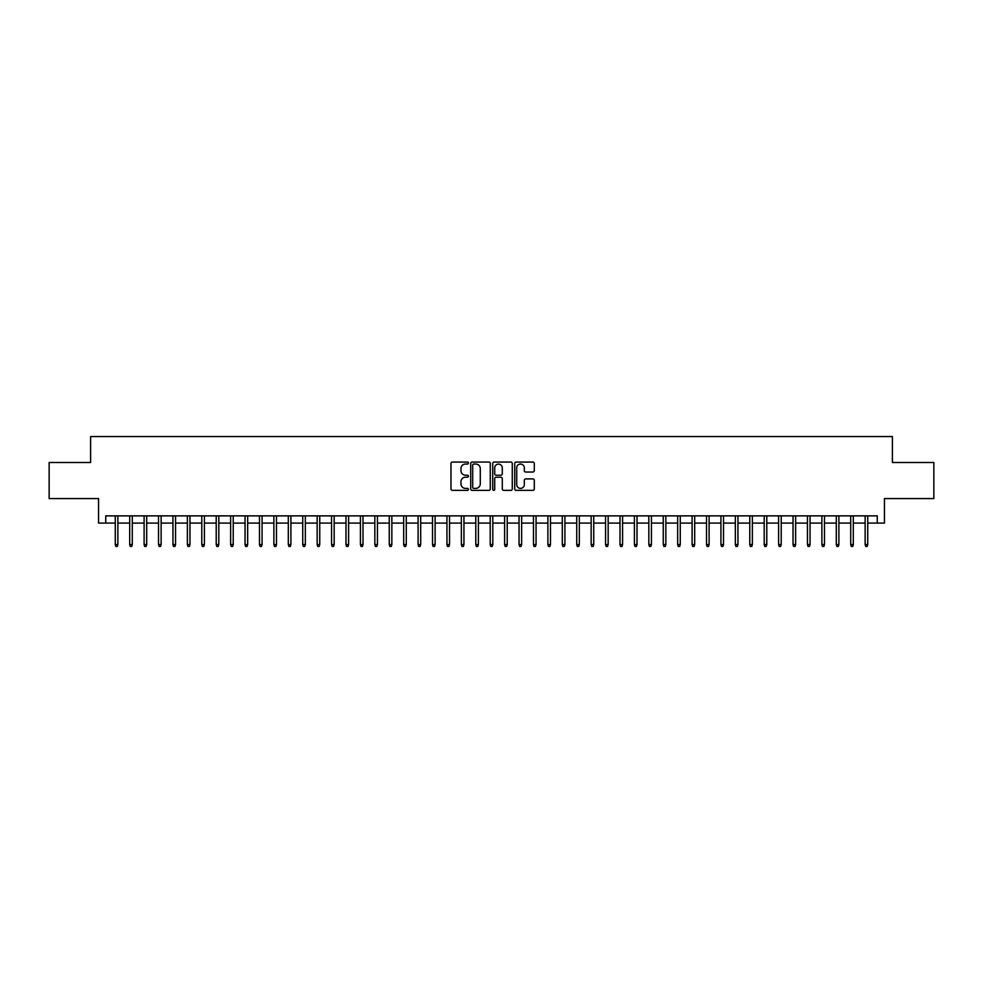 <?xml version="1.0" encoding="UTF-8"?>
<svg xmlns="http://www.w3.org/2000/svg" width="983" height="983" viewBox="0 0 983 983"><rect width="100%" height="100%" fill="white"/><g stroke="black" fill="none" stroke-linecap="round" stroke-linejoin="round"><path stroke-width="1.47" d="M468.424 463.054A0.995 0.995 0 0 0 467.441 462.059L452.401 462.059A1.413 1.413 0 0 0 450.988 463.472L450.988 488.956A1.413 1.413 0 0 0 452.401 490.37L467.441 490.37A0.995 0.995 0 0 0 468.424 489.374A0.995 0.995 0 0 0 467.441 488.391L465.487 488.391A4.534 4.534 0 0 1 460.966 483.857L460.966 481.731A4.534 4.534 0 0 1 465.487 477.21L467.441 477.21A0.995 0.995 0 0 0 468.424 476.214A0.995 0.995 0 0 0 467.441 475.219L465.487 475.219A4.534 4.534 0 0 1 460.966 470.697L460.966 468.572A4.534 4.534 0 0 1 465.487 464.037L467.441 464.037A0.995 0.995 0 0 0 468.424 463.054M532.872 472.037A1.413 1.413 0 0 0 534.285 470.624L534.285 463.472A1.413 1.413 0 0 0 532.872 462.059L516.161 462.059A1.413 1.413 0 0 0 514.748 463.472L514.748 488.956A1.413 1.413 0 0 0 516.161 490.37L532.872 490.37A1.413 1.413 0 0 0 534.285 488.956L534.285 480.318A1.413 1.413 0 0 0 532.872 478.905L525.721 478.905A1.413 1.413 0 0 0 524.308 480.318L524.308 484.607A3.785 3.785 0 0 1 520.523 488.391A3.785 3.785 0 0 1 516.726 484.607L516.726 467.822A3.785 3.785 0 0 1 520.523 464.037A3.785 3.785 0 0 1 524.308 467.822L524.308 470.624A1.413 1.413 0 0 0 525.721 472.037L532.872 472.037M105.746 523.079L105.746 515.866L877.254 515.866L877.254 523.079L884.454 523.079L884.454 498.565L933.85 498.565L933.85 462.514L892.392 462.514L892.392 436.563L90.608 436.563L90.608 462.514L49.15 462.514L49.15 498.565L98.546 498.565L98.546 523.079L115.269 523.079M490.259 463.472A1.413 1.413 0 0 0 488.846 462.059L472.147 462.059A1.413 1.413 0 0 0 470.722 463.472L470.722 488.956A1.413 1.413 0 0 0 472.147 490.37L488.846 490.37A1.413 1.413 0 0 0 490.259 488.956L490.259 463.472M494.154 462.059L510.853 462.059A1.413 1.413 0 0 1 512.278 463.472L512.278 488.956A1.413 1.413 0 0 1 510.853 490.37L503.714 490.37A1.413 1.413 0 0 1 502.288 488.956L502.288 478.623A1.413 1.413 0 0 0 500.875 477.21L496.132 477.21A1.413 1.413 0 0 0 494.719 478.623L494.719 489.374A0.995 0.995 0 0 1 493.724 490.37A0.995 0.995 0 0 1 492.741 489.374L492.741 463.472A1.413 1.413 0 0 1 494.154 462.059M117.862 523.079L129.695 523.079M132.287 523.079L144.108 523.079M146.7 523.079L158.533 523.079M161.126 523.079L172.947 523.079M175.552 523.079L187.372 523.079M189.965 523.079L201.785 523.079M204.39 523.079L216.211 523.079M218.804 523.079L230.636 523.079M233.229 523.079L245.05 523.079M247.655 523.079L259.475 523.079M262.068 523.079L273.888 523.079M276.493 523.079L288.314 523.079M290.907 523.079L302.739 523.079M305.332 523.079L317.153 523.079M319.745 523.079L331.578 523.079M334.171 523.079L345.991 523.079M348.596 523.079L360.417 523.079M363.01 523.079L374.842 523.079M377.435 523.079L389.256 523.079M391.848 523.079L403.681 523.079M406.274 523.079L418.094 523.079M420.699 523.079L432.52 523.079M435.113 523.079L446.946 523.079M449.538 523.079L461.359 523.079M463.951 523.079L475.784 523.079M478.377 523.079L490.198 523.079M492.802 523.079L504.623 523.079M507.216 523.079L519.049 523.079M521.641 523.079L533.462 523.079M536.054 523.079L547.887 523.079M550.48 523.079L562.301 523.079M564.906 523.079L576.726 523.079M579.319 523.079L591.152 523.079M593.744 523.079L605.565 523.079M608.158 523.079L619.99 523.079M622.583 523.079L634.404 523.079M637.009 523.079L648.829 523.079M651.422 523.079L663.255 523.079M665.847 523.079L677.668 523.079M680.261 523.079L692.093 523.079M694.686 523.079L706.507 523.079M709.112 523.079L720.932 523.079M723.525 523.079L735.345 523.079M737.95 523.079L749.771 523.079M752.364 523.079L764.196 523.079M766.789 523.079L778.61 523.079M781.215 523.079L793.035 523.079M795.628 523.079L807.448 523.079M810.053 523.079L821.874 523.079M824.467 523.079L836.3 523.079M838.892 523.079L850.713 523.079M853.305 523.079L865.138 523.079M867.731 523.079L877.254 523.079M473.695 464.037A0.995 0.995 0 0 0 472.712 465.033L472.712 487.396A0.995 0.995 0 0 0 473.695 488.391L475.747 488.391A4.534 4.534 0 0 0 480.282 483.857L480.282 468.572A4.534 4.534 0 0 0 475.747 464.037L473.695 464.037M502.288 467.896A3.785 3.785 0 0 0 498.504 464.111A3.785 3.785 0 0 0 494.719 467.896L494.719 473.806A1.413 1.413 0 0 0 496.132 475.219L500.875 475.219A1.413 1.413 0 0 0 502.288 473.806L502.288 467.896M115.269 544.57L115.847 546.437L117.284 546.437L117.862 544.57L115.269 544.57L115.269 515.866M117.862 544.57L117.862 515.866M129.695 544.57L130.26 546.437L131.71 546.437L132.287 544.57L129.695 544.57L129.695 515.866M132.287 544.57L132.287 515.866M144.108 544.57L144.685 546.437L146.123 546.437L146.7 544.57L144.108 544.57L144.108 515.866M146.7 544.57L146.7 515.866M158.533 544.57L159.111 546.437L160.548 546.437L161.126 544.57L158.533 544.57L158.533 515.866M161.126 544.57L161.126 515.866M172.947 544.57L173.524 546.437L174.974 546.437L175.552 544.57L172.947 544.57L172.947 515.866M175.552 544.57L175.552 515.866M187.372 544.57L187.95 546.437L189.387 546.437L189.965 544.57L187.372 544.57L187.372 515.866M189.965 544.57L189.965 515.866M201.785 544.57L202.363 546.437L203.813 546.437L204.39 544.57L201.785 544.57L201.785 515.866M204.39 544.57L204.39 515.866M216.211 544.57L216.788 546.437L218.226 546.437L218.804 544.57L216.211 544.57L216.211 515.866M218.804 544.57L218.804 515.866M230.636 544.57L231.214 546.437L232.652 546.437L233.229 544.57L230.636 544.57L230.636 515.866M233.229 544.57L233.229 515.866M245.05 544.57L245.627 546.437L247.077 546.437L247.655 544.57L245.05 544.57L245.05 515.866M247.655 544.57L247.655 515.866M259.475 544.57L260.053 546.437L261.49 546.437L262.068 544.57L259.475 544.57L259.475 515.866M262.068 544.57L262.068 515.866M273.888 544.57L274.466 546.437L275.916 546.437L276.493 544.57L273.888 544.57L273.888 515.866M276.493 544.57L276.493 515.866M288.314 544.57L288.891 546.437L290.329 546.437L290.907 544.57L288.314 544.57L288.314 515.866M290.907 544.57L290.907 515.866M302.739 544.57L303.317 546.437L304.755 546.437L305.332 544.57L302.739 544.57L302.739 515.866M305.332 544.57L305.332 515.866M317.153 544.57L317.73 546.437L319.18 546.437L319.745 544.57L317.153 544.57L317.153 515.866M319.745 544.57L319.745 515.866M331.578 544.57L332.156 546.437L333.593 546.437L334.171 544.57L331.578 544.57L331.578 515.866M334.171 544.57L334.171 515.866M345.991 544.57L346.569 546.437L348.019 546.437L348.596 544.57L345.991 544.57L345.991 515.866M348.596 544.57L348.596 515.866M360.417 544.57L360.994 546.437L362.432 546.437L363.01 544.57L360.417 544.57L360.417 515.866M363.01 544.57L363.01 515.866M374.842 544.57L375.42 546.437L376.858 546.437L377.435 544.57L374.842 544.57L374.842 515.866M377.435 544.57L377.435 515.866M389.256 544.57L389.833 546.437L391.283 546.437L391.848 544.57L389.256 544.57L389.256 515.866M391.848 544.57L391.848 515.866M403.681 544.57L404.259 546.437L405.696 546.437L406.274 544.57L403.681 544.57L403.681 515.866M406.274 544.57L406.274 515.866M418.094 544.57L418.672 546.437L420.122 546.437L420.699 544.57L418.094 544.57L418.094 515.866M420.699 544.57L420.699 515.866M432.52 544.57L433.098 546.437L434.535 546.437L435.113 544.57L432.52 544.57L432.52 515.866M435.113 544.57L435.113 515.866M446.946 544.57L447.523 546.437L448.961 546.437L449.538 544.57L446.946 544.57L446.946 515.866M449.538 544.57L449.538 515.866M461.359 544.57L461.936 546.437L463.374 546.437L463.951 544.57L461.359 544.57L461.359 515.866M463.951 544.57L463.951 515.866M475.784 544.57L476.362 546.437L477.799 546.437L478.377 544.57L475.784 544.57L475.784 515.866M478.377 544.57L478.377 515.866M490.198 544.57L490.775 546.437L492.225 546.437L492.802 544.57L490.198 544.57L490.198 515.866M492.802 544.57L492.802 515.866M504.623 544.57L505.201 546.437L506.638 546.437L507.216 544.57L504.623 544.57L504.623 515.866M507.216 544.57L507.216 515.866M519.049 544.57L519.626 546.437L521.064 546.437L521.641 544.57L519.049 544.57L519.049 515.866M521.641 544.57L521.641 515.866M533.462 544.57L534.039 546.437L535.477 546.437L536.054 544.57L533.462 544.57L533.462 515.866M536.054 544.57L536.054 515.866M547.887 544.57L548.465 546.437L549.902 546.437L550.48 544.57L547.887 544.57L547.887 515.866M550.48 544.57L550.48 515.866M562.301 544.57L562.878 546.437L564.328 546.437L564.906 544.57L562.301 544.57L562.301 515.866M564.906 544.57L564.906 515.866M576.726 544.57L577.304 546.437L578.741 546.437L579.319 544.57L576.726 544.57L576.726 515.866M579.319 544.57L579.319 515.866M591.152 544.57L591.717 546.437L593.167 546.437L593.744 544.57L591.152 544.57L591.152 515.866M593.744 544.57L593.744 515.866M605.565 544.57L606.142 546.437L607.58 546.437L608.158 544.57L605.565 544.57L605.565 515.866M608.158 544.57L608.158 515.866M619.99 544.57L620.568 546.437L622.006 546.437L622.583 544.57L619.99 544.57L619.99 515.866M622.583 544.57L622.583 515.866M634.404 544.57L634.981 546.437L636.431 546.437L637.009 544.57L634.404 544.57L634.404 515.866M637.009 544.57L637.009 515.866M648.829 544.57L649.407 546.437L650.844 546.437L651.422 544.57L648.829 544.57L648.829 515.866M651.422 544.57L651.422 515.866M663.255 544.57L663.82 546.437L665.27 546.437L665.847 544.57L663.255 544.57L663.255 515.866M665.847 544.57L665.847 515.866M677.668 544.57L678.245 546.437L679.683 546.437L680.261 544.57L677.668 544.57L677.668 515.866M680.261 544.57L680.261 515.866M692.093 544.57L692.671 546.437L694.109 546.437L694.686 544.57L692.093 544.57L692.093 515.866M694.686 544.57L694.686 515.866M706.507 544.57L707.084 546.437L708.534 546.437L709.112 544.57L706.507 544.57L706.507 515.866M709.112 544.57L709.112 515.866M720.932 544.57L721.51 546.437L722.947 546.437L723.525 544.57L720.932 544.57L720.932 515.866M723.525 544.57L723.525 515.866M735.345 544.57L735.923 546.437L737.373 546.437L737.95 544.57L735.345 544.57L735.345 515.866M737.95 544.57L737.95 515.866M749.771 544.57L750.348 546.437L751.786 546.437L752.364 544.57L749.771 544.57L749.771 515.866M752.364 544.57L752.364 515.866M764.196 544.57L764.774 546.437L766.212 546.437L766.789 544.57L764.196 544.57L764.196 515.866M766.789 544.57L766.789 515.866M778.61 544.57L779.187 546.437L780.637 546.437L781.215 544.57L778.61 544.57L778.61 515.866M781.215 544.57L781.215 515.866M793.035 544.57L793.613 546.437L795.05 546.437L795.628 544.57L793.035 544.57L793.035 515.866M795.628 544.57L795.628 515.866M807.448 544.57L808.026 546.437L809.476 546.437L810.053 544.57L807.448 544.57L807.448 515.866M810.053 544.57L810.053 515.866M821.874 544.57L822.452 546.437L823.889 546.437L824.467 544.57L821.874 544.57L821.874 515.866M824.467 544.57L824.467 515.866M836.3 544.57L836.877 546.437L838.315 546.437L838.892 544.57L836.3 544.57L836.3 515.866M838.892 544.57L838.892 515.866M850.713 544.57L851.29 546.437L852.74 546.437L853.305 544.57L850.713 544.57L850.713 515.866M853.305 544.57L853.305 515.866M865.138 544.57L865.716 546.437L867.153 546.437L867.731 544.57L865.138 544.57L865.138 515.866M867.731 544.57L867.731 515.866"/></g></svg>
